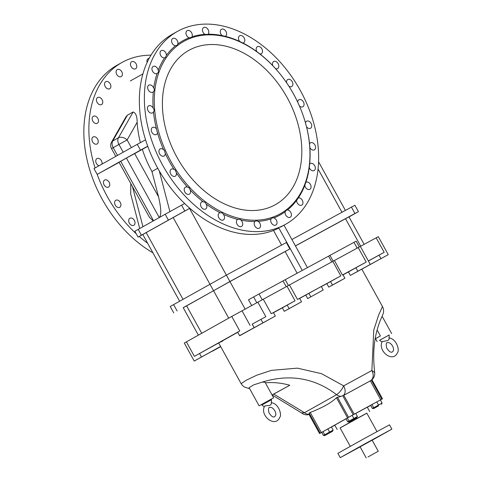 <?xml version="1.0" encoding="UTF-8"?>
<svg xmlns="http://www.w3.org/2000/svg" width="482" height="482" viewBox="0 0 482 482"><rect width="100%" height="100%" fill="white"/><g stroke="black" fill="none" stroke-linecap="round" stroke-linejoin="round"><path stroke-width="0.72" d="M206.127 204.061L205.151 202.295L203.073 201.741A4.031 2.856 60.7 0 0 201.699 201.988A4.031 2.856 60.7 0 0 201.175 206.898A4.031 2.856 60.7 0 0 205.639 209.019A4.031 2.856 60.7 0 0 206.127 204.061A99.762 70.661 60.7 0 0 220.093 212.689A4.031 2.856 60.7 0 0 219.394 212.93A4.031 2.856 60.7 0 0 218.876 217.84A4.031 2.856 60.7 0 0 223.335 219.961A4.031 2.856 60.7 0 0 223.317 214.261L222.491 213.008L220.093 212.689M240.916 220.123L240.295 219.34L237.68 219.382A4.031 2.856 60.7 0 0 237.602 219.43A4.031 2.856 60.7 0 0 237.078 224.341A4.031 2.856 60.7 0 0 241.536 226.462A4.031 2.856 60.7 0 0 240.916 220.123A99.762 70.661 60.7 0 0 242.868 220.497A99.762 70.661 60.7 0 0 254.96 221.491A4.031 2.856 60.7 0 0 255.08 226.401A4.031 2.856 60.7 0 0 259.34 228.191A4.031 2.856 60.7 0 0 260.467 224.913A4.031 2.856 60.7 0 0 258.045 221.365L257.659 220.961L255.611 221.039L254.96 221.491M273.842 217.912L272.252 217.84L271.065 218.9A4.031 2.856 60.7 0 0 271.848 223.642A4.031 2.856 60.7 0 0 275.843 225.064A4.031 2.856 60.7 0 0 276.867 221.365A4.031 2.856 60.7 0 0 273.842 217.912A99.762 70.661 60.7 0 0 285.187 211.743A4.031 2.856 60.7 0 0 286.513 216.159A4.031 2.856 60.7 0 0 290.224 217.243A4.031 2.856 60.7 0 0 291.134 213.189A4.031 2.856 60.7 0 0 287.621 209.959A4.031 2.856 60.7 0 0 287.513 209.953L286.633 210.013L285.187 211.743M304.781 185.383A4.031 2.856 60.7 0 0 309.866 189.287A4.031 2.856 60.7 0 0 310.613 184.817A4.031 2.856 60.7 0 0 306.594 182.021A4.031 2.856 60.7 0 0 305.931 182.256A4.031 2.856 60.7 0 0 305.895 182.274L304.781 185.383A99.762 70.661 60.7 0 1 298.382 197.867L296.617 200.379A4.031 2.856 60.7 0 0 298.352 204.338A4.031 2.856 60.7 0 0 301.756 205.115A4.031 2.856 60.7 0 0 302.588 200.849A4.031 2.856 60.7 0 0 298.816 197.819A4.031 2.856 60.7 0 0 298.382 197.867L298.045 197.957M309.673 163.958L309.269 167.501A4.031 2.856 60.7 0 0 314.144 170.556A4.031 2.856 60.7 0 0 314.794 165.88A4.031 2.856 60.7 0 0 310.553 163.374A4.031 2.856 60.7 0 0 310.209 163.525A4.031 2.856 60.7 0 0 309.673 163.958A99.762 70.661 60.7 0 0 309.86 147.631A4.031 2.856 60.7 0 0 314.378 149.86A4.031 2.856 60.7 0 0 314.921 144.986A4.031 2.856 60.7 0 0 310.492 142.805A4.031 2.856 60.7 0 0 310.444 142.829A4.031 2.856 60.7 0 0 309.534 143.823L309.86 147.631M305.486 122.892L306.522 126.766A4.031 2.856 60.7 0 0 310.559 128.242A4.031 2.856 60.7 0 0 311.077 123.332A4.031 2.856 60.7 0 0 306.618 121.211A4.031 2.856 60.7 0 0 306.395 121.35A4.031 2.856 60.7 0 0 305.486 122.892A99.762 70.661 60.7 0 0 299.418 105.956A4.031 2.856 60.7 0 0 302.871 106.775A4.031 2.856 60.7 0 0 303.389 101.865A4.031 2.856 60.7 0 0 298.93 99.744A4.031 2.856 60.7 0 0 298.466 100.099A4.031 2.856 60.7 0 0 297.725 102.214L299.418 105.956M286.645 82.814L288.911 86.248A4.031 2.856 60.7 0 0 291.7 86.543A4.031 2.856 60.7 0 0 292.219 81.633A4.031 2.856 60.7 0 0 287.76 79.512A4.031 2.856 60.7 0 0 287.085 80.12A4.031 2.856 60.7 0 0 286.645 82.814A99.762 70.661 60.7 0 0 275.529 68.625A4.031 2.856 60.7 0 0 277.614 68.558A4.031 2.856 60.7 0 0 278.132 63.648A4.031 2.856 60.7 0 0 273.674 61.527A4.031 2.856 60.7 0 0 272.818 62.425A4.031 2.856 60.7 0 0 272.794 65.679L275.529 68.625M256.882 51.658L259.937 53.972A4.031 2.856 60.7 0 0 261.31 53.725A4.031 2.856 60.7 0 0 261.828 48.815A4.031 2.856 60.7 0 0 257.37 46.694A4.031 2.856 60.7 0 0 256.37 47.917A4.031 2.856 60.7 0 0 256.882 51.658A99.762 70.661 60.7 0 0 242.916 43.025A4.031 2.856 60.7 0 0 243.615 42.79A4.031 2.856 60.7 0 0 244.133 37.879A4.031 2.856 60.7 0 0 239.675 35.758A4.031 2.856 60.7 0 0 238.566 37.325A4.031 2.856 60.7 0 0 239.693 41.458L242.916 43.025M222.094 35.59L225.329 36.331A4.031 2.856 60.7 0 0 225.407 36.289A4.031 2.856 60.7 0 0 225.925 31.378A4.031 2.856 60.7 0 0 221.467 29.257A4.031 2.856 60.7 0 0 220.292 31.203A4.031 2.856 60.7 0 0 222.094 35.59A99.762 70.661 60.7 0 0 208.043 34.228A4.031 2.856 60.7 0 0 207.929 29.318A4.031 2.856 60.7 0 0 203.669 27.528A4.031 2.856 60.7 0 0 202.464 29.866A4.031 2.856 60.7 0 0 204.964 34.355L207.814 34.439M189.167 37.801L191.444 37.494L191.938 36.819A4.031 2.856 60.7 0 0 191.161 32.077A4.031 2.856 60.7 0 0 187.161 30.649A4.031 2.856 60.7 0 0 185.968 33.403A4.031 2.856 60.7 0 0 189.167 37.801A99.762 70.661 60.7 0 0 177.822 43.976A4.031 2.856 60.7 0 0 176.496 39.56A4.031 2.856 60.7 0 0 172.785 38.476A4.031 2.856 60.7 0 0 171.64 41.645A4.031 2.856 60.7 0 0 175.49 45.766L177.075 45.308L177.822 43.976M160.199 54.195A4.031 2.856 60.7 0 0 164.627 57.846L165.416 57.509L166.392 55.334A4.031 2.856 60.7 0 0 164.657 51.381A4.031 2.856 60.7 0 0 161.253 50.604A4.031 2.856 60.7 0 0 160.199 54.195M148.101 89.592A4.031 2.856 60.7 0 0 152.8 92.189A4.031 2.856 60.7 0 0 153.336 91.761C154.535 90.598 154.668 89.417 153.74 88.218A4.031 2.856 60.7 0 0 148.86 85.157A4.031 2.856 60.7 0 0 148.101 89.592M157.524 132.821L156.487 128.953A4.031 2.856 60.7 0 0 152.451 127.477A4.031 2.856 60.7 0 0 151.932 132.387A4.031 2.856 60.7 0 0 156.391 134.508A4.031 2.856 60.7 0 0 157.524 132.821A99.762 70.661 60.7 0 0 163.591 149.757A4.031 2.856 60.7 0 0 160.138 148.944A4.031 2.856 60.7 0 0 159.62 153.854A4.031 2.856 60.7 0 0 164.079 155.975A4.031 2.856 60.7 0 0 165.284 153.505L164.38 150.251L163.591 149.757M176.364 172.899L175.34 170.098L174.098 169.465A4.031 2.856 60.7 0 0 171.309 169.17A4.031 2.856 60.7 0 0 170.785 174.086A4.031 2.856 60.7 0 0 175.249 176.207A4.031 2.856 60.7 0 0 176.364 172.899A99.762 70.661 60.7 0 0 187.48 187.088A4.031 2.856 60.7 0 0 185.395 187.155A4.031 2.856 60.7 0 0 184.877 192.065A4.031 2.856 60.7 0 0 189.336 194.186A4.031 2.856 60.7 0 0 190.209 190.041L189.161 187.745L187.48 187.088M148.064 110.691A4.031 2.856 60.7 0 0 152.565 112.884A4.031 2.856 60.7 0 0 153.475 111.89C154.433 110.492 154.324 109.221 153.149 108.089A4.031 2.856 60.7 0 0 148.631 105.853A4.031 2.856 60.7 0 0 148.064 110.691M152.216 70.444A4.031 2.856 60.7 0 0 157.078 73.463A4.031 2.856 60.7 0 0 157.114 73.439C158.518 72.559 158.891 71.523 158.229 70.336A4.031 2.856 60.7 0 0 153.143 66.432A4.031 2.856 60.7 0 0 152.216 70.444M243.362 219.244A98.78 69.968 60.7 0 0 279.849 213.996A98.78 69.968 60.7 0 0 273.354 66.329A98.78 69.968 60.7 0 0 155.945 83.223A98.78 69.968 60.7 0 0 243.362 219.244M258.045 221.365A99.762 70.661 60.7 0 0 271.065 218.9M287.513 209.953A99.762 70.661 60.7 0 0 296.617 200.379M305.895 182.274A99.762 70.661 60.7 0 0 309.269 167.501M309.534 143.823A99.762 70.661 60.7 0 0 306.522 126.766M297.725 102.214A99.762 70.661 60.7 0 0 288.911 86.248M272.794 65.679A99.762 70.661 60.7 0 0 259.937 53.972M239.693 41.458A99.762 70.661 60.7 0 0 225.329 36.331M204.964 34.355A99.762 70.661 60.7 0 0 191.938 36.819M175.49 45.766A99.762 70.661 60.7 0 0 166.392 55.334M164.627 57.846A99.762 70.661 60.7 0 0 158.229 70.336M157.114 73.439A99.762 70.661 60.7 0 0 153.74 88.218M153.336 91.761A99.762 70.661 60.7 0 0 153.149 108.089M153.475 111.89A99.762 70.661 60.7 0 0 156.487 128.953M165.284 153.505A99.762 70.661 60.7 0 0 174.098 169.465M190.209 190.041A99.762 70.661 60.7 0 0 203.073 201.741M223.317 214.261A99.762 70.661 60.7 0 0 237.68 219.382M284.94 224.66A110.571 78.319 60.7 0 0 285.543 224.329A110.571 78.319 60.7 0 0 300.069 90.007A110.571 78.319 60.7 0 0 178.069 31.059A110.571 78.319 60.7 0 0 177.466 31.39A110.571 78.319 60.7 0 0 162.94 165.712A110.571 78.319 60.7 0 0 284.94 224.66M177.466 31.39L172.442 34.204A110.571 78.319 60.7 0 0 157.506 167.784A110.571 78.319 60.7 0 0 278.861 228.034M189.36 50.08A88.459 62.654 60.7 0 0 188.878 50.345A88.459 62.654 60.7 0 0 177.256 157.801A88.459 62.654 60.7 0 0 274.861 204.958A88.459 62.654 60.7 0 0 275.336 204.693A88.459 62.654 60.7 0 0 286.965 97.237A88.459 62.654 60.7 0 0 189.36 50.08M136.135 63.895A4.031 2.856 -119.3 0 1 135.593 68.775A4.031 2.856 -119.3 0 1 131.64 67.408A4.031 2.856 -119.3 0 1 130.767 62.708A4.031 2.856 -119.3 0 1 131.658 61.744A4.031 2.856 -119.3 0 1 136.135 63.895M110.221 83.85A4.031 2.856 -119.3 0 1 109.679 88.724A4.031 2.856 -119.3 0 1 106.016 87.694A4.031 2.856 -119.3 0 1 104.618 83.344A4.031 2.856 -119.3 0 1 105.745 81.693A4.031 2.856 -119.3 0 1 110.221 83.85M97.834 118.403A4.031 2.856 -119.3 0 1 97.292 123.284A4.031 2.856 -119.3 0 1 93.936 122.555A4.031 2.856 -119.3 0 1 92.146 118.674A4.031 2.856 -119.3 0 1 93.357 116.252A4.031 2.856 -119.3 0 1 97.834 118.403M99.045 165.748A4.031 2.856 -119.3 0 1 95.816 161.825A4.031 2.856 -119.3 0 1 96.942 158.566A4.031 2.856 -119.3 0 1 101.419 160.723A4.031 2.856 -119.3 0 1 101.967 164.109M120.277 202.416A4.031 2.856 -119.3 0 1 119.741 207.296A4.031 2.856 -119.3 0 1 114.909 204.368A4.031 2.856 -119.3 0 1 115.8 200.265A4.031 2.856 -119.3 0 1 120.277 202.416M109.107 182.184A4.031 2.856 -119.3 0 1 108.57 187.064A4.031 2.856 -119.3 0 1 103.606 183.714A4.031 2.856 -119.3 0 1 104.63 180.033A4.031 2.856 -119.3 0 1 109.107 182.184M97.599 139.099A4.031 2.856 -119.3 0 1 97.057 143.979A4.031 2.856 -119.3 0 1 93.87 143.389A4.031 2.856 -119.3 0 1 91.935 139.786A4.031 2.856 -119.3 0 1 93.122 136.948A4.031 2.856 -119.3 0 1 97.599 139.099M102.112 99.672A4.031 2.856 -119.3 0 1 101.569 104.552A4.031 2.856 -119.3 0 1 98.057 103.678A4.031 2.856 -119.3 0 1 96.448 99.545A4.031 2.856 -119.3 0 1 97.635 97.521A4.031 2.856 -119.3 0 1 102.112 99.672M121.753 71.722A4.031 2.856 -119.3 0 1 121.217 76.596A4.031 2.856 -119.3 0 1 117.403 75.403A4.031 2.856 -119.3 0 1 116.252 70.86A4.031 2.856 -119.3 0 1 117.277 69.565A4.031 2.856 -119.3 0 1 121.753 71.722M147.161 62.413A4.031 2.856 -119.3 0 1 147.444 59.286A4.031 2.856 -119.3 0 1 148.161 58.617A4.031 2.856 -119.3 0 1 149.191 58.352M134.364 220.401A4.031 2.856 -119.3 0 1 133.827 225.281A4.031 2.856 -119.3 0 1 129.17 222.768A4.031 2.856 -119.3 0 1 129.887 218.25A4.031 2.856 -119.3 0 1 134.364 220.401M151.023 55.165A110.571 78.319 60.7 0 0 122.561 62.148A110.571 78.319 60.7 0 0 121.958 62.479L116.933 65.293A110.571 78.319 60.7 0 0 86.157 155.421A110.571 78.319 60.7 0 0 152.927 252.845M121.958 62.479A110.571 78.319 60.7 0 0 95.05 167.989M97.201 174.382A110.571 78.319 60.7 0 0 136.243 233.8M139.214 236.475A110.571 78.319 60.7 0 0 147.619 243.223M368.001 456.948L378.262 451.248L368.001 456.948M264.275 406.856L261.877 405.007L271.462 399.717L271.336 403.97L270.083 405.356L264.907 405.94L264.504 406.32C259.539 415.671 275.288 428.299 279.819 417.298C282.145 414.689 278.451 403.229 271.197 402.663M366.838 413.201L340.105 427.956M350.245 446.326L340.075 427.902L353.39 420.437L366.802 413.14L376.978 431.571M308.95 414.291A8.29 5.874 -119.3 0 1 304.467 412.688L273.728 394.071M249.64 388.673L244.657 387.148L242.603 385.612L241.133 383.66L246.194 380.256L256.804 375.189L271.474 370.357L297.4 368.146L321.524 373.683L343.678 385.847C341.925 389.661 339.569 392.607 336.623 394.68L304.467 412.688L301.539 412.935L272.113 394.951M273.625 397.807L259.105 405.82L273.625 397.807L265.04 382.25L262.304 382.093C289.73 373.713 314.499 377.906 336.623 394.68A8.29 5.874 60.7 0 0 341.244 396.27L336.454 397.758C331.182 402.838 322.434 407.736 310.221 412.453L309.125 413.02L309.095 414.279M262.304 382.093L253.574 384.901L249.11 387.715L259.105 405.82M380.376 399.994A73.897 0.458 -28.9 0 1 380.756 399.783L382.491 398.801L381.804 399.162L371.351 380.22L369.116 381.527A73.897 0.458 -28.9 0 1 344.455 394.939L369.116 381.527M371.351 380.22L370.893 380.515C373.568 378.105 373.893 374.761 371.881 370.501L373.767 330.092L378.593 315.144L382.479 306.546L361.898 269.263M371.285 380.274A8.29 8.29 0 0 0 374.659 372.544L371.881 370.501L343.678 385.847C345.721 390.089 345.612 393.312 343.347 395.505L341.244 396.27M307.673 298.569L323.217 290.001L321.295 286.519L319.144 287.664L305.751 295.086L307.673 298.569L323.217 290.001M299.671 298.394L305.751 295.086M273.487 312.685L282.35 307.847L284.272 311.33L301.551 301.792L299.629 298.31L297.472 299.455L340.816 275.879L326.82 283.633L328.742 287.115L337.93 282.139L344.889 278.216L342.967 274.728L342.425 275.005L366.206 262.069L355.939 267.739L357.861 271.221L350.39 275.409L388.251 254.659L378.316 236.656L360.343 246.41M220.587 346.45L194.234 361.054L184.299 343.051L231.746 316.451L239.759 330.965L237.662 332.17L239.687 335.755L275.343 316.053L273.421 312.571L271.27 313.716L295.044 300.786L287.206 305.124L289.134 308.607L301.551 301.792M219.244 342.642L237.765 332.273M343.033 274.854L348.462 271.926L350.39 275.409M321.343 286.603L326.82 283.633M344.455 394.945L343.347 395.505M272.065 394.975L289.784 385.263A102.365 72.511 60.7 0 0 265.359 382.829M375.171 338.81L380.418 335.954L375.153 338.894M389.215 334.99L379.635 340.274M382.009 342.087L379.617 340.244L389.197 334.954L389.07 339.208L387.817 340.587L382.238 341.551C377.279 350.902 393.029 363.536 397.56 352.529C399.879 349.926 396.192 338.46 388.932 337.9M380.418 335.954L377.105 329.953M381.804 399.162L380.72 399.753A73.897 0.458 -28.9 0 1 354.216 414.171L347.546 417.852A73.897 0.458 -28.9 0 1 321.313 432.547L319.572 433.535L321.349 432.583A73.897 0.458 -28.9 0 1 321.717 432.378M337.177 429.498L334.773 425.142L346.016 418.81M355.728 413.448L367.296 407.188L369.7 411.544M367.338 407.272A73.897 0.458 -28.9 0 1 370.688 405.398M331.447 427.058A73.897 0.458 -28.9 0 1 334.815 425.22M321.705 432.366L331.411 426.986L333.122 430.095L323.422 435.469L321.705 432.366M347.703 421.864L357.409 416.49L355.692 413.387L345.992 418.762L347.703 421.864L349.058 421.985L356.794 417.713L349.058 421.985M376.785 401.91L380.358 399.964L382.075 403.073L372.369 408.447L370.658 405.344L371.935 404.597L376.785 401.91L378.497 405.013M324.778 435.589L332.508 431.318L324.778 435.589L323.422 435.469M332.508 431.318L333.122 430.095M329.549 432.035L327.838 428.932M324.699 434.728L322.982 431.619M357.409 416.49L356.981 417.249M353.83 418.436L352.119 415.327M348.98 421.123L347.269 418.021M378.575 405.856L373.725 408.567L378.575 405.856M373.725 408.567L372.369 408.447M381.461 404.296L382.075 403.073M373.646 407.706L371.935 404.597M239.759 330.965L194.415 356.367L218.665 342.961M237.662 332.17L239.584 335.653L275.343 316.053M194.234 361.054L220.642 346.54M220.648 346.552L212.207 351.306L220.714 346.666M282.35 307.847L287.206 305.124M284.272 311.33L289.134 308.607M330.55 281.542L332.472 285.031L328.742 287.115M332.472 285.031L344.889 278.216M348.462 271.926L355.939 267.739M357.861 271.221L388.251 254.659M140.401 142.63A90.387 64.022 -119.3 0 1 139.153 137.237A90.387 64.022 -119.3 0 1 137.153 122.326C137.159 116.397 135.828 112.951 133.146 111.975L127.429 115.18L125.868 116.999L111.559 142.136A6.634 6.634 0 0 0 111.517 148.625L113.192 147.667A6.634 4.7 -119.3 0 1 112.728 140.997A6.634 4.308 -150.3 0 0 111.559 142.136M157.765 168.254L151.944 171.52A90.387 64.022 -119.3 0 1 142.353 149.36L147.769 146.329M130.809 183.576L130.712 194.041L139.708 228.504M147.721 146.203L140.479 150.143L137.274 144.335L93.972 168.592L97.177 174.4L119.108 162.38M281.59 245.097L273.505 230.45M289.851 248.911L229.896 281.524L226.365 275.138L286.32 242.524L289.851 248.911L285.151 251.544L297.123 273.234M302.268 270.432L278.62 227.6M131.381 147.637L127.128 139.931A6.634 4.308 -150.3 0 0 118.452 137.798A6.634 4.7 60.7 0 0 118.915 144.461L127.128 139.931L137.153 122.326M142.353 149.36L126.435 158.084L159.265 217.557M151.944 171.52L158.566 196.879C161.211 208.146 161.452 215.062 159.295 217.611M137.274 144.335L145.57 139.822M226.383 275.132L189.547 208.405L184.805 210.983L181.594 205.175L165.169 214.243L134.846 231.27L138.051 237.078L142.817 234.523M97.177 174.4L140.479 150.143M153.21 220.943L149.287 217.051L119.036 162.253L126.435 158.084M181.594 205.175L184.624 203.531M189.547 208.405L142.799 234.493L179.617 301.19M138.051 237.078L184.805 210.983M295.454 245.941L348.962 216.864L364.133 244.344M198.361 335.147L183.196 307.667L229.944 281.578L285.151 251.544M256.81 302.732L253.61 296.936L248.501 299.798L251.664 305.528M253.61 296.936L285.23 279.699L288.429 285.495M359.301 246.947L356.114 241.169L285.23 279.699M183.244 307.757L229.896 281.524M349.01 216.954L358.409 211.652L354.879 205.266L291.893 239.494M351.438 207.097L354.963 213.49L358.409 211.652M354.963 213.49L295.418 245.88M226.365 275.138L170.224 306.498L173.749 312.884M307.426 267.63L283.988 225.166M360.337 246.41L289.459 284.934L297.472 299.455M231.746 316.451L289.459 284.934M252.182 324.151L265.853 316.692L252.182 324.151L254.104 327.639M257.834 302.172L265.853 316.692M287.031 286.266L295.044 300.786M222.702 341.003L221.166 341.865M254.213 327.748L252.291 324.266M368.405 261.009L384.178 252.321L368.356 260.925M334.412 260.485L342.425 275.005M283.024 280.91L286.224 286.706M329.965 255.376L333.158 261.166M289.784 385.263L272.035 394.921M360.096 446.814L372.14 440.162M385.124 432.806L387.757 431.342L385.124 432.806M356.505 448.513L359.144 447.043L356.505 448.513M356.71 448.724L359.349 447.26L356.71 448.724M373.442 439.488L376.081 438.024L373.442 439.488M385.208 432.896L387.847 431.432L385.208 432.896M344.823 455.189L347.462 453.725L344.823 455.189M373.231 439.277L375.87 437.813L373.231 439.277M344.738 455.104L347.377 453.634L344.738 455.104M372.17 440.217L391.878 429.137L365.977 443.229L340.25 457.641L360.126 446.868M340.25 457.641L337.87 453.339L363.597 438.927L389.498 424.835L391.878 429.137M353.204 414.719L342.75 395.782M354.216 414.171L343.787 395.282M348.546 417.292L337.436 397.162M347.546 417.852L336.454 397.758M321.313 432.547L310.221 412.453M320.241 433.149L309.125 413.02M380.72 399.753L370.297 380.858M199.536 353.523L201.458 357.011M308.878 293.333L310.8 296.816M133.146 111.975L118.452 137.798L112.728 140.997L127.429 115.18M158.566 196.879L134.647 153.553M142.937 226.703L132.46 186.57M165.169 214.243L168.375 220.051M141.413 235.156L138.207 229.348M182.997 299.304L146.16 232.577M173.122 217.472L209.959 284.199M318.042 168.929L341.961 212.255M345.516 218.701L360.705 246.212M213.52 290.646L228.703 318.156M245.127 309.089L229.944 281.578M201.741 333.255L186.552 305.751M177.111 310.962L173.58 304.576M209.941 284.205L213.466 290.598M242.012 310.782L250.025 325.302M263.25 299.202L271.27 313.716M186.395 341.852L194.415 356.367M261.003 319.385L262.925 322.868M332.797 261.358L340.816 275.879M358.186 247.555L366.206 262.069M376.159 237.801L384.178 252.321M379.033 255.141L380.955 258.629M259.027 293.966L262.226 299.762M353.963 242.319L357.162 248.11M328.573 256.123L331.773 261.919M117.475 155.427L113.192 147.667L118.915 144.461L123.199 152.222M153.541 220.756L120.717 161.289M159.289 170.947L169.905 211.61M280.518 227.143L285.543 224.329M359.982 446.615L366.212 457.9M372.032 439.964L378.262 451.248M275.481 415.647C277.054 413.17 273.155 406.326 269.45 407.465C268.432 407.398 268.239 409.11 268.872 412.592C271.119 416.231 273.041 417.605 274.632 416.719L275.481 415.647M374.659 372.544C373.032 357.379 373.568 344.293 376.267 333.285C377.792 327.133 379.424 322.199 381.172 318.475L382.853 314.505C383.955 312.035 383.829 309.384 382.479 306.546M218.647 342.925L241.133 383.66M301.545 412.941A8.29 8.29 0 0 0 309.064 414.49M375.532 338.683L377.147 341.605M382.124 316.306L391.667 333.592M393.216 350.878C394.788 348.408 390.89 341.563 387.185 342.696C386.172 342.636 385.98 344.347 386.606 347.823C388.853 351.462 390.775 352.842 392.372 351.956L393.216 350.878M308.817 414.05L319.572 433.535M371.965 379.726L382.491 398.801M356.794 417.713L357.222 417.008M130.309 80.946L142.949 73.867M345.389 210.393L318.548 161.765M370.278 264.407L360.343 246.404M111.517 148.625L115.788 156.367"/></g></svg>
